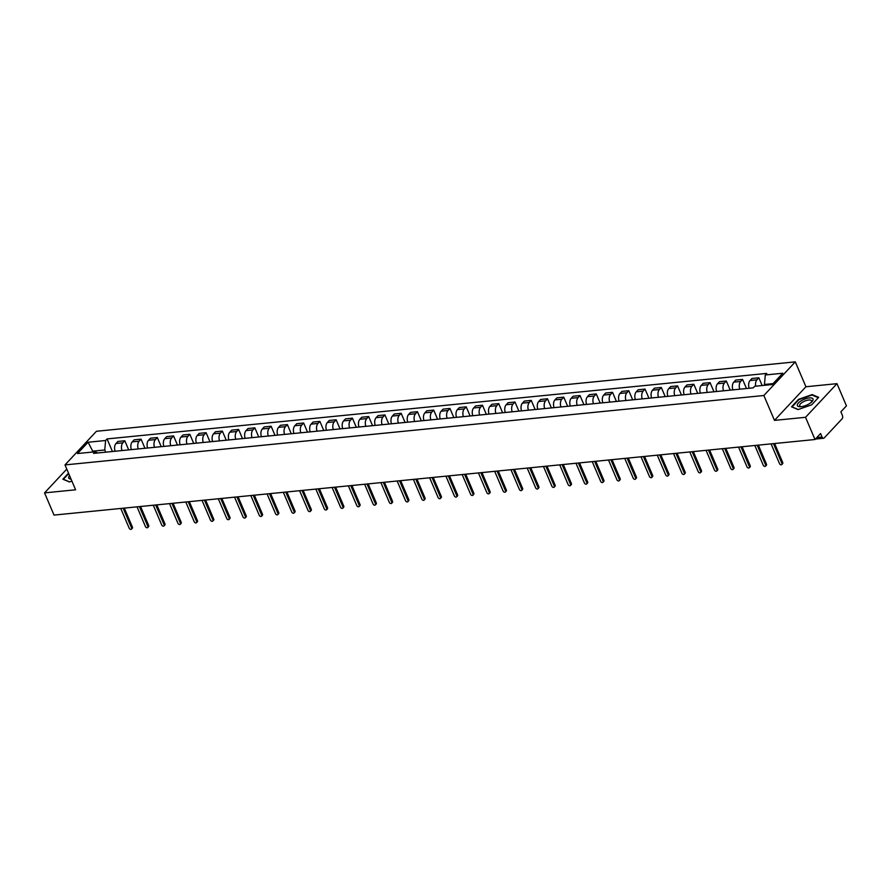 <?xml version="1.0" encoding="UTF-8"?>
<svg xmlns="http://www.w3.org/2000/svg" width="891" height="891" viewBox="0 0 891 891"><rect width="100%" height="100%" fill="white"/><g stroke="black" fill="none" stroke-linecap="round" stroke-linejoin="round"><path stroke-width="1.34" d="M805.531 417.3L836.983 383.665L805.921 386.75L795.307 361.869L96.44 431.277L64.998 464.913L763.865 395.504L774.479 420.385L805.531 417.3L815.009 439.508L54.017 515.087L44.55 492.879L75.601 489.794L64.998 464.913M836.983 383.665L846.45 405.862L840.881 411.82L842.363 415.284A2.617 1.559 84.3 0 1 842.051 418.859L824.253 437.893A2.617 1.559 84.3 0 1 823.562 438.261L815.41 439.074M66.78 469.1L44.55 492.879M816.858 437.526L822.048 437.013L820.566 433.549L815.009 439.508M822.048 437.013A2.617 1.559 84.3 0 0 823.562 438.261M755.668 386.193A6.014 3.597 -95.7 0 1 756.938 379.844L758.854 377.795L751.971 378.475L750.055 380.524A6.014 3.597 84.3 0 0 749.164 388.264M762.161 385.547L758.854 377.795M739.786 389.2A6.014 3.597 -95.7 0 1 740.677 381.459L742.593 379.41L735.721 380.089L733.794 382.139A6.014 3.597 84.3 0 0 732.903 389.879M746.491 388.532L742.593 379.41M723.525 390.815A6.014 3.597 -95.7 0 1 724.416 383.074L726.332 381.025L719.46 381.704L717.545 383.754A6.014 3.597 84.3 0 0 716.654 391.494M730.23 390.147L726.332 381.025M707.265 392.43A6.014 3.597 -95.7 0 1 708.167 384.689L710.082 382.64L703.199 383.319L701.284 385.369A6.014 3.597 84.3 0 0 700.393 393.109M713.969 391.762L710.082 382.64M691.015 394.045A6.014 3.597 -95.7 0 1 691.906 386.304L693.822 384.255L686.939 384.934L685.023 386.984A6.014 3.597 84.3 0 0 684.132 394.724M697.72 393.377L693.822 384.255M674.754 395.66A6.014 3.597 -95.7 0 1 675.645 387.919L677.561 385.87L670.689 386.549L668.773 388.599A6.014 3.597 84.3 0 0 667.871 396.339M681.459 394.991L677.561 385.87M658.494 397.275A6.014 3.597 -95.7 0 1 659.385 389.534L661.311 387.485L654.428 388.164L652.513 390.213A6.014 3.597 84.3 0 0 651.622 397.954M665.198 396.606L661.311 387.485M642.244 398.89A6.014 3.597 -95.7 0 1 643.135 391.149L645.051 389.1L638.168 389.779L636.252 391.828A6.014 3.597 84.3 0 0 635.361 399.569M648.938 398.221L645.051 389.1M625.983 400.505A6.014 3.597 -95.7 0 1 626.874 392.764L628.79 390.715L621.918 391.394L619.991 393.443A6.014 3.597 84.3 0 0 619.1 401.184M632.688 399.836L628.79 390.715M609.722 402.119A6.014 3.597 -95.7 0 1 610.613 394.379L612.529 392.318L605.657 393.009L603.742 395.058A6.014 3.597 84.3 0 0 602.839 402.799M616.427 401.451L612.529 392.318M593.462 403.734A6.014 3.597 -95.7 0 1 594.353 395.994L596.279 393.933L589.397 394.624L587.481 396.673A6.014 3.597 84.3 0 0 586.59 404.414M600.166 403.066L596.279 393.933M577.212 405.349A6.014 3.597 -95.7 0 1 578.103 397.609L580.019 395.548L573.136 396.239L571.22 398.288A6.014 3.597 84.3 0 0 570.329 406.029M583.917 404.681L580.019 395.548M560.951 406.964A6.014 3.597 -95.7 0 1 561.842 399.224L563.758 397.163L556.886 397.854L554.959 399.903A6.014 3.597 84.3 0 0 554.068 407.644M567.656 406.296L563.758 397.163M544.691 408.579A6.014 3.597 -95.7 0 1 545.582 400.839L547.497 398.778L540.625 399.469L538.71 401.518A6.014 3.597 84.3 0 0 537.819 409.259M551.395 407.911L547.497 398.778M528.43 410.194A6.014 3.597 -95.7 0 1 529.332 402.454L531.248 400.393L524.365 401.084L522.449 403.133A6.014 3.597 84.3 0 0 521.558 410.874M535.135 409.526L531.248 400.393M512.18 411.809A6.014 3.597 -95.7 0 1 513.071 404.069L514.987 402.008L508.104 402.699L506.188 404.748A6.014 3.597 84.3 0 0 505.297 412.488M518.885 411.141L514.987 402.008M495.919 413.424A6.014 3.597 -95.7 0 1 496.81 405.683L498.726 403.623L491.854 404.314L489.939 406.363A6.014 3.597 84.3 0 0 489.036 414.103M502.624 412.756L498.726 403.623M479.659 415.039A6.014 3.597 -95.7 0 1 480.55 407.298L482.476 405.238L475.594 405.928L473.678 407.978A6.014 3.597 84.3 0 0 472.787 415.718M486.363 414.371L482.476 405.238M463.409 416.654A6.014 3.597 -95.7 0 1 464.3 408.913L466.216 406.853L459.333 407.543L457.417 409.593A6.014 3.597 84.3 0 0 456.526 417.333M470.103 415.986L466.216 406.853M447.148 418.269A6.014 3.597 -95.7 0 1 448.039 410.517L449.955 408.468L443.083 409.158L441.156 411.208A6.014 3.597 84.3 0 0 440.265 418.948M453.853 417.601L449.955 408.468M430.888 419.884A6.014 3.597 -95.7 0 1 431.779 412.132L433.694 410.083L426.822 410.773L424.907 412.823A6.014 3.597 84.3 0 0 424.005 420.563M437.592 419.215L433.694 410.083M414.627 421.499A6.014 3.597 -95.7 0 1 415.518 413.747L417.445 411.698L410.562 412.388L408.646 414.438A6.014 3.597 84.3 0 0 407.755 422.178M421.332 420.83L417.445 411.698M398.377 423.114A6.014 3.597 -95.7 0 1 399.268 415.362L401.184 413.313L394.301 414.003L392.385 416.052A6.014 3.597 84.3 0 0 391.494 423.793M405.082 422.445L401.184 413.313M382.116 424.729A6.014 3.597 -95.7 0 1 383.007 416.977L384.923 414.928L378.051 415.607L376.125 417.667A6.014 3.597 84.3 0 0 375.234 425.408M388.821 424.06L384.923 414.928M365.856 426.344A6.014 3.597 -95.7 0 1 366.747 418.592L368.662 416.543L361.791 417.222L359.875 419.282A6.014 3.597 84.3 0 0 358.984 427.023M372.561 425.675L368.662 416.543M349.595 427.958A6.014 3.597 -95.7 0 1 350.497 420.207L352.413 418.157L345.53 418.837L343.614 420.897A6.014 3.597 84.3 0 0 342.723 428.638M356.3 427.29L352.413 418.157M333.345 429.573A6.014 3.597 -95.7 0 1 334.236 421.822L336.152 419.772L329.269 420.452L327.353 422.512A6.014 3.597 84.3 0 0 326.462 430.253M340.05 428.905L336.152 419.772M317.085 431.188A6.014 3.597 -95.7 0 1 317.976 423.437L319.891 421.387L313.019 422.067L311.104 424.127A6.014 3.597 84.3 0 0 310.202 431.868M323.789 430.52L319.891 421.387M300.824 432.792A6.014 3.597 -95.7 0 1 301.715 425.052L303.642 423.002L296.759 423.682L294.843 425.742A6.014 3.597 84.3 0 0 293.952 433.483M307.529 432.135L303.642 423.002M284.574 434.407A6.014 3.597 -95.7 0 1 285.465 426.666L287.381 424.617L280.498 425.297L278.582 427.357A6.014 3.597 84.3 0 0 277.691 435.098M291.268 433.75L287.381 424.617M268.314 436.022A6.014 3.597 -95.7 0 1 269.205 428.281L271.12 426.232L264.248 426.912L262.322 428.972A6.014 3.597 84.3 0 0 261.431 436.713M275.018 435.365L271.12 426.232M252.053 437.637A6.014 3.597 -95.7 0 1 252.944 429.896L254.859 427.847L247.988 428.526L246.072 430.587A6.014 3.597 84.3 0 0 245.17 438.327M258.758 436.98L254.859 427.847M235.792 439.252A6.014 3.597 -95.7 0 1 236.683 431.511L238.61 429.462L231.727 430.141L229.811 432.202A6.014 3.597 84.3 0 0 228.92 439.942M242.497 438.595L238.61 429.462M219.542 440.867A6.014 3.597 -95.7 0 1 220.433 433.126L222.349 431.077L215.466 431.756L213.55 433.806A6.014 3.597 84.3 0 0 212.659 441.557M226.247 440.21L222.349 431.077M203.282 442.482A6.014 3.597 -95.7 0 1 204.173 434.741L206.088 432.692L199.216 433.371L197.29 435.421A6.014 3.597 84.3 0 0 196.399 443.172M209.986 441.825L206.088 432.692M187.021 444.097A6.014 3.597 -95.7 0 1 187.912 436.356L189.839 434.307L182.956 434.986L181.04 437.035A6.014 3.597 84.3 0 0 180.149 444.787M193.726 443.44L189.839 434.307M170.76 445.712A6.014 3.597 -95.7 0 1 171.662 437.971L173.578 435.922L166.695 436.601L164.779 438.65A6.014 3.597 84.3 0 0 163.888 446.402M177.465 445.055L173.578 435.922M154.511 447.327A6.014 3.597 -95.7 0 1 155.402 439.586L157.317 437.537L150.434 438.216L148.519 440.265A6.014 3.597 84.3 0 0 147.628 448.017M161.215 446.658L157.317 437.537M138.25 448.941A6.014 3.597 -95.7 0 1 139.141 441.201L141.056 439.152L134.185 439.831L132.269 441.88A6.014 3.597 84.3 0 0 131.367 449.632M144.955 448.273L141.056 439.152M121.989 450.556A6.014 3.597 -95.7 0 1 122.88 442.816L124.807 440.767L117.924 441.446L116.008 443.495A6.014 3.597 84.3 0 0 115.117 451.247M128.694 449.888L124.807 440.767M773.098 383.609L764.467 384.466L764.823 385.28M764.467 384.466L765.28 374.977L782.788 373.24L772.219 384.544L754.71 386.282L753.24 387.863L93.544 453.385L95.025 451.804L77.517 453.541L88.086 442.237L105.595 440.499L104.782 449.977L92.798 451.169L91.918 452.116M765.28 374.977L766.761 373.407L107.065 438.918L105.595 440.499M795.307 361.869L763.865 395.504M805.921 386.75L774.479 420.385M791.542 406.831L798.102 409.582L811.656 404.837L818.662 397.341L812.113 394.59L798.548 399.335L791.542 406.831M68.507 473.166L62.86 479.202L69.42 481.953L71.893 481.084M93.143 451.993L88.086 442.237M105.717 452.171L104.782 449.977M112.433 451.503L107.065 438.918M97.887 452.951L95.025 451.804M812.38 395.214L812.113 394.59M774.613 443.518L782.721 462.529A1.504 1.069 43.1 0 1 782.621 463.665L781.808 464.545A1.504 1.069 -136.9 0 0 781.908 463.398L773.477 443.629M771.071 443.863L779.514 463.632A1.504 1.069 -136.9 0 0 781.808 464.545M758.364 445.132L766.46 464.133A1.504 1.069 43.1 0 1 766.36 465.28L765.547 466.16A1.504 1.069 -136.9 0 0 765.647 465.013L757.216 445.244M754.822 445.478L763.253 465.247A1.504 1.069 -136.9 0 0 765.547 466.16M742.103 446.747L750.211 465.748A1.504 1.069 43.1 0 1 750.111 466.895L749.286 467.775A1.504 1.069 -136.9 0 0 749.387 466.628L740.956 446.859M738.561 447.093L746.992 466.862A1.504 1.069 -136.9 0 0 749.286 467.775M813.104 399.547A8.498 3.163 -23.1 0 0 805.353 398.856A8.498 3.163 -23.1 0 0 797.289 405.082A8.498 3.163 -23.1 0 0 800.441 406.73A8.498 3.163 -23.1 0 0 811.679 401.941A8.498 3.163 -23.1 0 0 813.104 399.547M811.01 402.532A6.426 2.395 -23.1 0 0 811.623 401.228A6.426 2.395 -23.1 0 0 811.545 400.805A6.426 2.395 -23.1 0 0 805.219 400.905A6.426 2.395 -23.1 0 0 799.639 405.427A6.426 2.395 -23.1 0 0 799.717 405.85A6.426 2.395 -23.1 0 0 801.332 406.664M798.28 409.515L792.066 406.909L798.848 399.647L811.991 395.047L818.328 397.709M69.543 475.582A8.498 3.163 -23.1 0 0 68.607 477.453A8.498 3.163 -23.1 0 0 71.046 479.091M69.598 481.886L63.384 479.28L68.696 473.6M725.842 448.362L733.95 467.363A1.504 1.069 43.1 0 1 733.85 468.51L733.037 469.39A1.504 1.069 -136.9 0 0 733.137 468.243L724.706 448.474M722.3 448.708L730.731 468.477A1.504 1.069 -136.9 0 0 733.037 469.39M709.581 449.977L717.689 468.978A1.504 1.069 43.1 0 1 717.589 470.125L716.776 471.005A1.504 1.069 -136.9 0 0 716.876 469.858L708.445 450.089M706.051 450.323L714.482 470.092A1.504 1.069 -136.9 0 0 716.776 471.005M693.332 451.592L701.44 470.593A1.504 1.069 43.1 0 1 701.34 471.74L700.515 472.62A1.504 1.069 -136.9 0 0 700.616 471.473L692.184 451.704M689.79 451.937L698.221 471.707A1.504 1.069 -136.9 0 0 700.515 472.62M677.071 453.207L685.179 472.208A1.504 1.069 43.1 0 1 685.079 473.355L684.255 474.235A1.504 1.069 -136.9 0 0 684.355 473.088L675.924 453.319M673.529 453.552L681.96 473.321A1.504 1.069 -136.9 0 0 684.255 474.235M660.81 454.822L668.918 473.823A1.504 1.069 43.1 0 1 668.818 474.97L668.005 475.85A1.504 1.069 -136.9 0 0 668.105 474.703L659.674 454.933M657.268 455.167L665.711 474.936A1.504 1.069 -136.9 0 0 668.005 475.85M644.549 456.437L652.658 475.438A1.504 1.069 43.1 0 1 652.557 476.585L651.744 477.465A1.504 1.069 -136.9 0 0 651.844 476.317L643.413 456.548M641.019 456.782L649.45 476.551A1.504 1.069 -136.9 0 0 651.744 477.465M628.3 458.052L636.408 477.053A1.504 1.069 43.1 0 1 636.308 478.2L635.483 479.08A1.504 1.069 -136.9 0 0 635.584 477.932L627.153 458.163M624.758 458.397L633.189 478.166A1.504 1.069 -136.9 0 0 635.483 479.08M612.039 459.667L620.147 478.667A1.504 1.069 43.1 0 1 620.047 479.815L619.234 480.695A1.504 1.069 -136.9 0 0 619.334 479.547L610.892 459.778M608.497 460.012L616.928 479.781A1.504 1.069 -136.9 0 0 619.234 480.695M595.778 461.282L603.886 480.282A1.504 1.069 43.1 0 1 603.786 481.43L602.973 482.309A1.504 1.069 -136.9 0 0 603.073 481.162L594.642 461.393M592.237 461.627L600.679 481.396A1.504 1.069 -136.9 0 0 602.973 482.309M579.529 462.897L587.626 481.897A1.504 1.069 43.1 0 1 587.525 483.045L586.712 483.924A1.504 1.069 -136.9 0 0 586.813 482.777L578.382 463.008M575.987 463.242L584.418 483.011A1.504 1.069 -136.9 0 0 586.712 483.924M563.268 464.501L571.376 483.512A1.504 1.069 43.1 0 1 571.276 484.659L570.452 485.539A1.504 1.069 -136.9 0 0 570.552 484.392L562.121 464.623M559.726 464.857L568.157 484.626A1.504 1.069 -136.9 0 0 570.452 485.539M547.007 466.116L555.115 485.127A1.504 1.069 43.1 0 1 555.015 486.274L554.202 487.154A1.504 1.069 -136.9 0 0 554.302 486.007L545.871 466.238M543.465 466.472L551.897 486.241A1.504 1.069 -136.9 0 0 554.202 487.154M530.746 467.73L538.855 486.742A1.504 1.069 43.1 0 1 538.754 487.889L537.941 488.769A1.504 1.069 -136.9 0 0 538.041 487.622L529.61 467.853M527.216 468.087L535.647 487.856A1.504 1.069 -136.9 0 0 537.941 488.769M514.497 469.345L522.605 488.357A1.504 1.069 43.1 0 1 522.505 489.504L521.68 490.384A1.504 1.069 -136.9 0 0 521.781 489.237L513.35 469.468M510.955 469.702L519.386 489.471A1.504 1.069 -136.9 0 0 521.68 490.384M498.236 470.96L506.344 489.972A1.504 1.069 43.1 0 1 506.244 491.119L505.42 491.988A1.504 1.069 -136.9 0 0 505.52 490.852L497.089 471.083M494.694 471.317L503.125 491.086A1.504 1.069 -136.9 0 0 505.42 491.988M481.975 472.575L490.083 491.587A1.504 1.069 43.1 0 1 489.983 492.734L489.17 493.603A1.504 1.069 -136.9 0 0 489.27 492.467L480.839 472.698M478.434 472.932L486.876 492.701A1.504 1.069 -136.9 0 0 489.17 493.603M465.715 474.19L473.823 493.202A1.504 1.069 43.1 0 1 473.722 494.349L472.909 495.218A1.504 1.069 -136.9 0 0 473.01 494.082L464.579 474.313M462.184 474.547L470.615 494.316A1.504 1.069 -136.9 0 0 472.909 495.218M449.465 475.805L457.573 494.817A1.504 1.069 43.1 0 1 457.473 495.964L456.649 496.833A1.504 1.069 -136.9 0 0 456.749 495.697L448.318 475.928M445.923 476.162L454.354 495.931A1.504 1.069 -136.9 0 0 456.649 496.833M433.204 477.42L441.312 496.432A1.504 1.069 43.1 0 1 441.212 497.579L440.399 498.448A1.504 1.069 -136.9 0 0 440.499 497.312L432.057 477.531M429.662 477.776L438.094 497.546A1.504 1.069 -136.9 0 0 440.399 498.448M416.943 479.035L425.052 498.047A1.504 1.069 43.1 0 1 424.951 499.194L424.138 500.063A1.504 1.069 -136.9 0 0 424.239 498.927L415.807 479.146M413.402 479.391L421.844 499.16A1.504 1.069 -136.9 0 0 424.138 500.063M400.694 480.65L408.802 499.662A1.504 1.069 43.1 0 1 408.691 500.809L407.878 501.678A1.504 1.069 -136.9 0 0 407.978 500.53L399.547 480.761M397.152 481.006L405.583 500.775A1.504 1.069 -136.9 0 0 407.878 501.678M384.433 482.265L392.541 501.277A1.504 1.069 43.1 0 1 392.441 502.424L391.617 503.292A1.504 1.069 -136.9 0 0 391.717 502.145L383.286 482.376M380.891 482.621L389.322 502.39A1.504 1.069 -136.9 0 0 391.617 503.292M368.172 483.88L376.28 502.892A1.504 1.069 43.1 0 1 376.18 504.039L375.367 504.907A1.504 1.069 -136.9 0 0 375.467 503.76L367.036 483.991M364.631 484.236L373.062 504.005A1.504 1.069 -136.9 0 0 375.367 504.907M351.912 485.495L360.02 504.506A1.504 1.069 43.1 0 1 359.919 505.654L359.106 506.522A1.504 1.069 -136.9 0 0 359.207 505.375L350.776 485.606M348.381 485.851L356.812 505.62A1.504 1.069 -136.9 0 0 359.106 506.522M335.662 487.11L343.77 506.121A1.504 1.069 43.1 0 1 343.67 507.269L342.846 508.137A1.504 1.069 -136.9 0 0 342.946 506.99L334.515 487.221M332.12 487.466L340.551 507.235A1.504 1.069 -136.9 0 0 342.846 508.137M319.401 488.725L327.509 507.736A1.504 1.069 43.1 0 1 327.409 508.884L326.585 509.752A1.504 1.069 -136.9 0 0 326.685 508.605L318.254 488.836M315.86 489.081L324.291 508.85A1.504 1.069 -136.9 0 0 326.585 509.752M303.14 490.34L311.249 509.351A1.504 1.069 43.1 0 1 311.148 510.498L310.335 511.367A1.504 1.069 -136.9 0 0 310.436 510.22L302.004 490.451M299.599 490.696L308.041 510.465A1.504 1.069 -136.9 0 0 310.335 511.367M286.88 491.955L294.988 510.966A1.504 1.069 43.1 0 1 294.888 512.113L294.075 512.982A1.504 1.069 -136.9 0 0 294.175 511.835L285.744 492.066M283.349 492.311L291.78 512.08A1.504 1.069 -136.9 0 0 294.075 512.982M270.63 493.569L278.738 512.581A1.504 1.069 43.1 0 1 278.638 513.728L277.814 514.597A1.504 1.069 -136.9 0 0 277.914 513.45L269.483 493.681M267.088 493.926L275.519 513.695A1.504 1.069 -136.9 0 0 277.814 514.597M254.369 495.184L262.477 514.196A1.504 1.069 43.1 0 1 262.377 515.343L261.564 516.212A1.504 1.069 -136.9 0 0 261.664 515.065L253.222 495.296M250.828 495.541L259.259 515.31A1.504 1.069 -136.9 0 0 261.564 516.212M238.109 496.799L246.217 515.811A1.504 1.069 43.1 0 1 246.116 516.958L245.303 517.827A1.504 1.069 -136.9 0 0 245.404 516.68L236.973 496.911M234.567 497.156L243.009 516.925A1.504 1.069 -136.9 0 0 245.303 517.827M221.859 498.414L229.967 517.426A1.504 1.069 43.1 0 1 229.856 518.573L229.043 519.442A1.504 1.069 -136.9 0 0 229.143 518.295L220.712 498.526M218.317 498.771L226.748 518.54A1.504 1.069 -136.9 0 0 229.043 519.442M205.598 500.029L213.706 519.041A1.504 1.069 43.1 0 1 213.606 520.188L212.782 521.057A1.504 1.069 -136.9 0 0 212.882 519.91L204.451 500.141M202.057 500.386L210.488 520.155A1.504 1.069 -136.9 0 0 212.782 521.057M189.338 501.644L197.446 520.656A1.504 1.069 43.1 0 1 197.345 521.803L196.532 522.672A1.504 1.069 -136.9 0 0 196.633 521.525L188.201 501.756M185.796 502.001L194.227 521.77A1.504 1.069 -136.9 0 0 196.532 522.672M173.077 503.259L181.185 522.271A1.504 1.069 43.1 0 1 181.085 523.407L180.272 524.287A1.504 1.069 -136.9 0 0 180.372 523.14L171.941 503.37M169.546 503.604L177.977 523.385A1.504 1.069 -136.9 0 0 180.272 524.287M156.827 504.874L164.935 523.886A1.504 1.069 43.1 0 1 164.835 525.022L164.011 525.902A1.504 1.069 -136.9 0 0 164.111 524.754L155.68 504.985M153.285 505.219L161.716 524.999A1.504 1.069 -136.9 0 0 164.011 525.902M140.566 506.489L148.674 525.501A1.504 1.069 43.1 0 1 148.574 526.637L147.75 527.517A1.504 1.069 -136.9 0 0 147.85 526.369L139.419 506.6M137.025 506.834L145.456 526.603A1.504 1.069 -136.9 0 0 147.75 527.517M124.306 508.104L132.414 527.116A1.504 1.069 43.1 0 1 132.314 528.252L131.5 529.131A1.504 1.069 -136.9 0 0 131.601 527.984L123.17 508.215M120.764 508.449L129.206 528.218A1.504 1.069 -136.9 0 0 131.5 529.131M132.269 441.88L139.141 441.201M148.519 440.265L155.402 439.586M164.779 438.65L171.662 437.971M181.04 437.035L187.912 436.356M197.29 435.421L204.173 434.741M213.55 433.806L220.433 433.126M229.811 432.202L236.683 431.511M246.072 430.587L252.944 429.896M262.322 428.972L269.205 428.281M278.582 427.357L285.465 426.666M294.843 425.742L301.715 425.052M311.104 424.127L317.976 423.437M327.353 422.512L334.236 421.822M343.614 420.897L350.497 420.207M359.875 419.282L366.747 418.592M376.125 417.667L383.007 416.977M392.385 416.052L399.268 415.362M408.646 414.438L415.518 413.747M424.907 412.823L431.779 412.132M441.156 411.208L448.039 410.517M457.417 409.593L464.3 408.913M473.678 407.978L480.55 407.298M489.939 406.363L496.81 405.683M506.188 404.748L513.071 404.069M522.449 403.133L529.332 402.454M538.71 401.518L545.582 400.839M554.959 399.903L561.842 399.224M571.22 398.288L578.103 397.609M587.481 396.673L594.353 395.994M603.742 395.058L610.613 394.379M619.991 393.443L626.874 392.764M636.252 391.828L643.135 391.149M652.513 390.213L659.385 389.534M668.773 388.599L675.645 387.919M685.023 386.984L691.906 386.304M701.284 385.369L708.167 384.689M717.545 383.754L724.416 383.074M733.794 382.139L740.677 381.459M750.055 380.524L756.938 379.844M116.008 443.495L122.88 442.816M781.908 463.398L782.721 462.529M765.647 465.013L766.46 464.133M749.387 466.628L750.211 465.748M733.137 468.243L733.95 467.363M716.876 469.858L717.689 468.978M700.616 471.473L701.44 470.593M684.355 473.088L685.179 472.208M668.105 474.703L668.918 473.823M651.844 476.317L652.658 475.438M635.584 477.932L636.408 477.053M619.334 479.547L620.147 478.667M603.073 481.162L603.886 480.282M586.813 482.777L587.626 481.897M570.552 484.392L571.376 483.512M554.302 486.007L555.115 485.127M538.041 487.622L538.855 486.742M521.781 489.237L522.605 488.357M505.52 490.852L506.344 489.972M489.27 492.467L490.083 491.587M473.01 494.082L473.823 493.202M456.749 495.697L457.573 494.817M440.499 497.312L441.312 496.432M424.239 498.927L425.052 498.047M407.978 500.53L408.802 499.662M391.717 502.145L392.541 501.277M375.467 503.76L376.28 502.892M359.207 505.375L360.02 504.506M342.946 506.99L343.77 506.121M326.685 508.605L327.509 507.736M310.436 510.22L311.249 509.351M294.175 511.835L294.988 510.966M277.914 513.45L278.738 512.581M261.664 515.065L262.477 514.196M245.404 516.68L246.217 515.811M229.143 518.295L229.967 517.426M212.882 519.91L213.706 519.041M196.633 521.525L197.446 520.656M180.372 523.14L181.185 522.271M164.111 524.754L164.935 523.886M147.85 526.369L148.674 525.501M131.601 527.984L132.414 527.116"/></g></svg>
